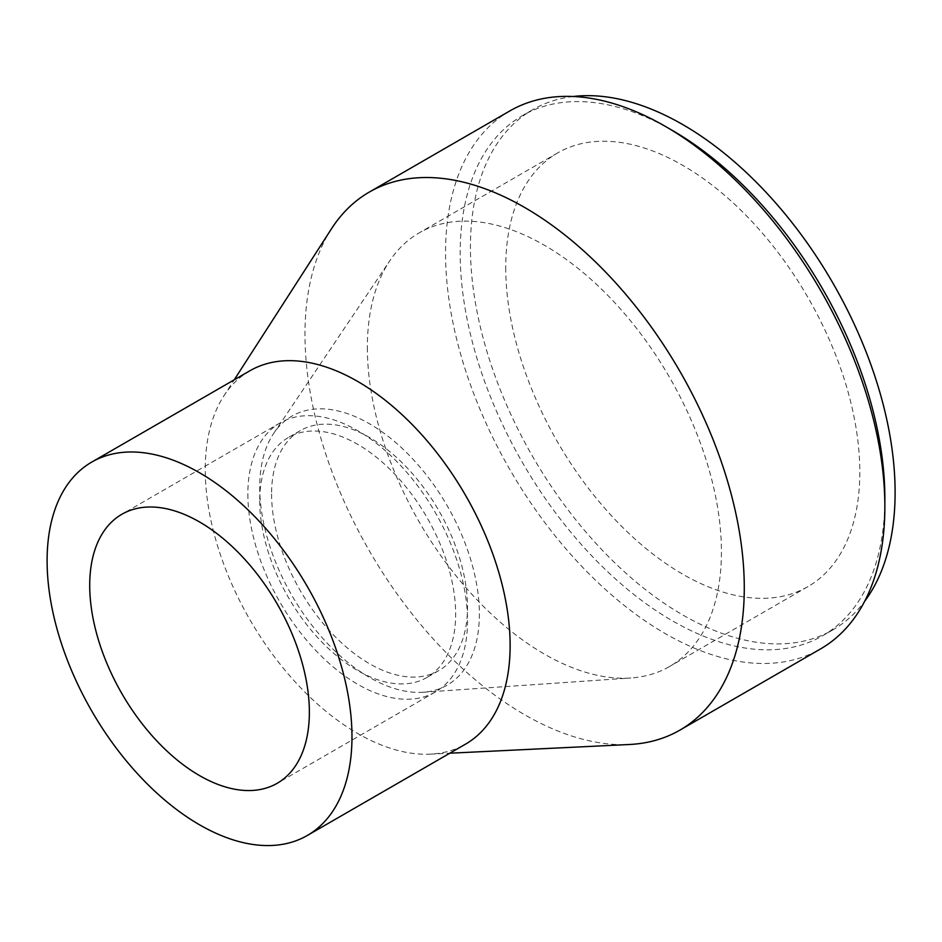 <?xml version="1.0" encoding="UTF-8"?>
<svg xmlns="http://www.w3.org/2000/svg" width="942" height="942" viewBox="0 0 942 942"><rect width="100%" height="100%" fill="white"/><g stroke="black" fill="none" stroke-linecap="round" stroke-linejoin="round"><path stroke-width="0.71" stroke-dasharray="4.71 3.53" d="M331.513 228.729A310.636 179.345 -120 0 0 304.973 334.269A310.636 179.345 -120 0 0 629.291 744.51M509.881 110.909A310.636 179.345 -120 0 0 445.554 253.115A310.636 179.345 -120 0 0 581.143 565.718A310.636 179.345 -120 0 0 820.517 648.944M249.901 370.771A215.577 124.462 -120 0 0 223.666 396.217A215.577 124.462 -120 0 0 205.25 469.457A215.577 124.462 -120 0 0 430.329 754.153A215.577 124.462 -120 0 0 465.478 744.168M247.864 494.055A155.312 89.678 -120 0 0 315.664 650.369A155.312 89.678 -120 0 0 435.345 691.981A155.312 89.678 -120 0 0 435.345 512.636A155.312 89.678 -120 0 0 280.033 422.958A155.312 89.678 -120 0 0 247.864 494.055M259.721 500.908A138.545 79.988 -120 0 0 320.198 640.336A138.545 79.988 -120 0 0 426.962 677.451A138.545 79.988 -120 0 0 426.962 517.476A138.545 79.988 -120 0 0 288.417 437.488A138.545 79.988 -120 0 0 259.721 500.908M271.59 494.055A138.545 79.988 -120 0 0 332.055 633.483A138.545 79.988 -120 0 0 438.819 670.598A138.545 79.988 -120 0 0 438.819 510.623A138.545 79.988 -120 0 0 300.274 430.635A138.545 79.988 -120 0 0 271.59 494.055M259.721 487.214A155.312 89.678 -120 0 0 423.17 692.252A155.312 89.678 -120 0 0 447.214 505.783A155.312 89.678 -120 0 0 273.71 433.367A155.312 89.678 -120 0 0 259.721 487.214M367.356 347.468A250.372 144.55 -120 0 0 630.834 677.981A250.372 144.55 -120 0 0 669.574 666.5A250.372 144.55 -120 0 0 669.585 377.401A250.372 144.55 -120 0 0 419.214 232.851A250.372 144.55 -120 0 0 389.894 260.663A250.372 144.55 -120 0 0 367.356 347.468M505.736 267.563A250.372 144.55 -120 0 0 615.02 519.537A250.372 144.55 -120 0 0 807.953 586.607A250.372 144.55 -120 0 0 807.965 297.507A250.372 144.55 -120 0 0 557.593 152.957A250.372 144.55 -120 0 0 505.736 267.563M573.254 96.496A300.286 173.375 -120 0 0 532.63 109.731A300.286 173.375 -120 0 0 470.435 247.193A300.286 173.375 -120 0 0 601.514 549.386A300.286 173.375 -120 0 0 832.916 629.833A300.286 173.375 -120 0 0 864.685 601.267M672.529 130.526A300.286 173.375 -120 0 0 522.374 115.642A300.286 173.375 -120 0 0 460.191 253.115A300.286 173.375 -120 0 0 591.258 555.309A300.286 173.375 -120 0 0 822.66 635.756A300.286 173.375 -120 0 0 884.856 498.294M430.329 754.153L449.805 753.211M223.666 396.217L234.228 379.814M280.033 422.958L121.883 514.261M435.345 691.981L277.195 783.285M300.274 430.635L288.417 437.488M438.819 670.598L426.962 677.451M423.17 692.252L630.834 677.981M273.71 433.367L389.894 260.663M557.593 152.957L419.214 232.851M807.953 586.607L669.574 666.5M532.63 109.731L522.374 115.642M832.916 629.833L822.66 635.756"/><path stroke-width="1.41" d="M449.805 753.211L629.291 744.51A310.636 179.345 -120 0 0 679.936 730.109A310.636 179.345 -120 0 0 679.947 371.419A310.636 179.345 -120 0 0 369.311 192.074A310.636 179.345 -120 0 0 331.513 228.729L234.228 379.814M679.936 730.109L820.517 648.944A310.636 179.345 -120 0 0 884.856 506.737A310.636 179.345 -120 0 0 665.205 126.299A310.636 179.345 -120 0 0 509.881 110.909L369.311 192.074M307.327 835.472L465.478 744.168A215.577 124.462 -120 0 0 465.478 495.233A215.577 124.462 -120 0 0 249.901 370.771L91.751 462.075A215.577 124.462 -120 0 0 47.1 560.761A215.577 124.462 -120 0 0 141.206 777.715A215.577 124.462 -120 0 0 307.327 835.472A215.577 124.462 -120 0 0 307.327 586.548A215.577 124.462 -120 0 0 91.751 462.075M89.714 585.371A155.312 89.678 -120 0 0 157.514 741.672A155.312 89.678 -120 0 0 277.195 783.285A155.312 89.678 -120 0 0 277.195 603.94A155.312 89.678 -120 0 0 121.883 514.261A155.312 89.678 -120 0 0 89.714 585.371M864.685 601.267A300.286 173.375 -120 0 0 832.916 283.095A300.286 173.375 -120 0 0 573.254 96.496M884.856 506.737L884.856 498.294A300.286 173.375 -120 0 0 672.529 130.526L665.205 126.299"/></g></svg>
